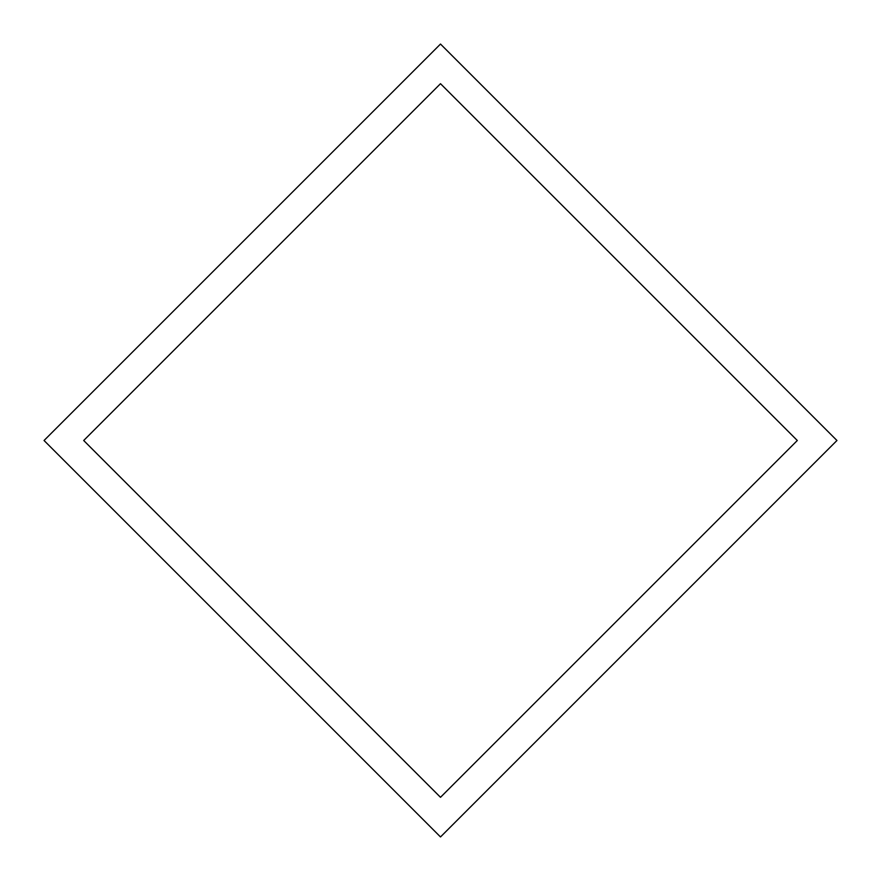 <?xml version="1.0" encoding="UTF-8"?>
<svg xmlns="http://www.w3.org/2000/svg" width="881" height="881" viewBox="0 0 881 881"><rect width="100%" height="100%" fill="white"/><g stroke="black" fill="none" stroke-linecap="round" stroke-linejoin="round"><path stroke-width="0.66" stroke-dasharray="4.41 3.3" d="M836.95 440.5L440.5 836.95L44.05 440.5L440.5 44.05L836.95 440.5M797.305 440.5L440.5 83.695L83.695 440.5L440.5 797.305L797.305 440.5"/><path stroke-width="1.32" d="M836.95 440.5L440.5 836.95L44.05 440.5L440.5 44.05L836.95 440.5M797.305 440.5L440.5 83.695L83.695 440.5L440.5 797.305L797.305 440.5"/></g></svg>
